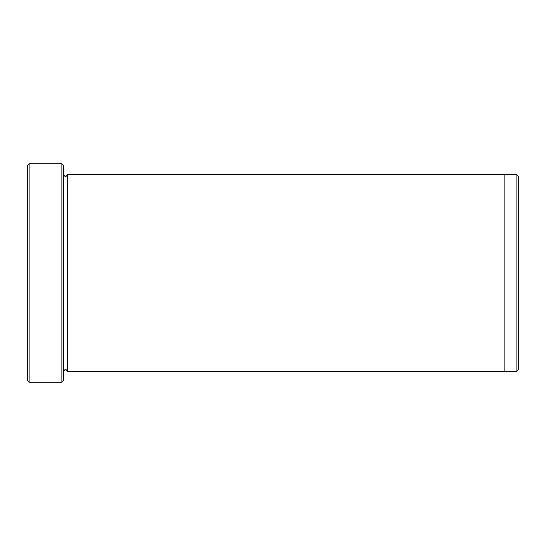 <?xml version="1.0" encoding="UTF-8"?>
<svg xmlns="http://www.w3.org/2000/svg" width="546" height="546" viewBox="0 0 546 546"><rect width="100%" height="100%" fill="white"/><g stroke="black" fill="none" stroke-linecap="round" stroke-linejoin="round"><path stroke-width="0.82" d="M29.122 382.2L27.3 380.378L27.3 165.622L29.122 163.8L61.882 163.8L61.882 382.2L29.122 382.2L29.122 163.8M61.882 163.8L63.698 165.622L63.698 380.378L61.882 382.2M504.142 371.28L504.142 174.72L516.878 174.72L516.878 371.28L67.342 371.28L67.342 174.72L504.142 174.72M516.878 174.72L518.7 176.542L518.7 369.458L516.878 371.28M63.698 371.28C64.913 368.932 66.127 368.932 67.342 371.28M67.342 174.72C66.127 177.068 64.913 177.068 63.698 174.72"/></g></svg>
